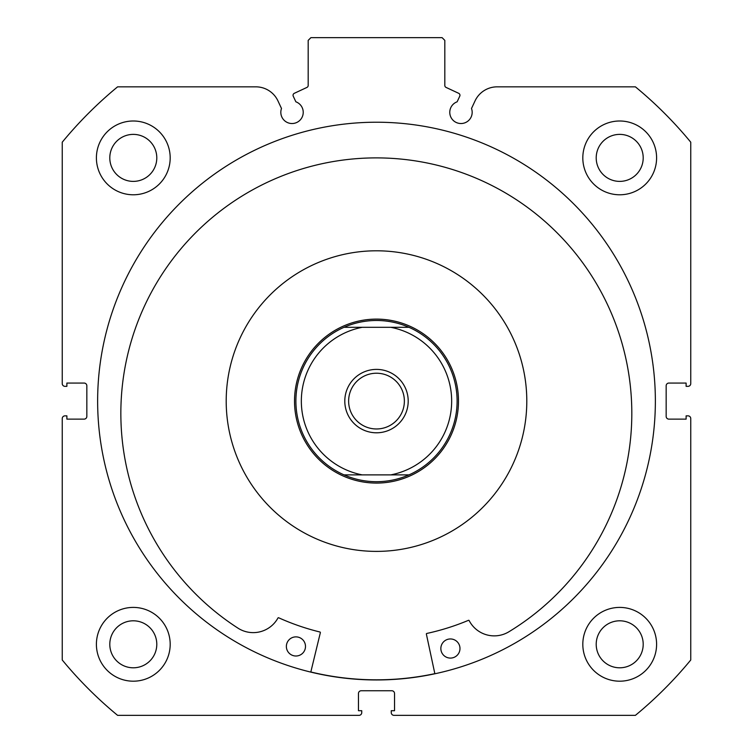 <?xml version="1.0" encoding="UTF-8"?>
<svg xmlns="http://www.w3.org/2000/svg" width="753" height="753" viewBox="0 0 753 753"><rect width="100%" height="100%" fill="white"/><g stroke="black" fill="none" stroke-linecap="round" stroke-linejoin="round"><path stroke-width="1.13" d="M459.744 96.215A2.184 2.184 0 0 0 458.69 93.306L446.077 87.423A2.184 2.184 0 0 1 444.816 85.447L444.816 40.38L442.086 37.65L310.914 37.65L308.184 40.38L308.184 85.447A2.184 2.184 0 0 1 306.923 87.423L294.31 93.306A2.184 2.184 0 0 0 293.256 96.215L295.863 101.806A11.201 11.201 0 0 1 292.032 123.53A11.201 11.201 0 0 1 281.5 108.498L277.97 100.93A24.407 24.407 0 0 0 255.851 86.84L117.6 86.84A407.166 407.166 0 0 0 62.245 142.195L62.245 383.606A2.73 2.73 0 0 0 64.974 386.336L66.885 386.336L66.885 383.061L84.101 383.061A2.73 2.73 0 0 1 86.84 385.79L86.84 416.4A2.73 2.73 0 0 1 84.101 419.129L66.885 419.129L66.885 415.854L64.974 415.854A2.73 2.73 0 0 0 62.245 418.583L62.245 659.995A407.166 407.166 0 0 0 117.6 715.35L359.012 715.35A2.73 2.73 0 0 0 361.741 712.62L361.741 710.7L358.466 710.7L358.466 693.485A2.73 2.73 0 0 1 361.195 690.755L391.805 690.755A2.73 2.73 0 0 1 394.534 693.485L394.534 710.7L391.259 710.7L391.259 712.62A2.73 2.73 0 0 0 393.988 715.35L635.4 715.35A407.166 407.166 0 0 0 690.755 659.995L690.755 418.583A2.73 2.73 0 0 0 688.026 415.854L686.115 415.854L686.115 419.129L668.899 419.129A2.73 2.73 0 0 1 666.16 416.4L666.16 385.79A2.73 2.73 0 0 1 668.899 383.061L686.115 383.061L686.115 386.336L688.026 386.336A2.73 2.73 0 0 0 690.755 383.606L690.755 142.195A407.166 407.166 0 0 0 635.4 86.84L497.149 86.84A24.407 24.407 0 0 0 475.03 100.93L471.5 108.498A11.201 11.201 0 0 1 460.968 123.53A11.201 11.201 0 0 1 457.137 101.806L459.744 96.215M655.364 401.095A278.864 278.864 0 0 0 376.5 122.221A278.864 278.864 0 0 0 97.636 401.095A278.864 278.864 0 0 0 376.5 679.959A278.864 278.864 0 0 0 655.364 401.095M582.813 644.304A36.888 36.888 0 0 0 619.71 681.192A36.888 36.888 0 0 0 656.597 644.304A36.888 36.888 0 0 0 619.71 607.407A36.888 36.888 0 0 0 582.813 644.304M96.403 644.304A36.888 36.888 0 0 0 133.29 681.192A36.888 36.888 0 0 0 170.187 644.304A36.888 36.888 0 0 0 133.29 607.407A36.888 36.888 0 0 0 96.403 644.304M582.813 157.885A36.888 36.888 0 0 0 619.71 194.782A36.888 36.888 0 0 0 656.597 157.885A36.888 36.888 0 0 0 619.71 120.998A36.888 36.888 0 0 0 582.813 157.885M96.403 157.885A36.888 36.888 0 0 0 133.29 194.782A36.888 36.888 0 0 0 170.187 157.885A36.888 36.888 0 0 0 133.29 120.998A36.888 36.888 0 0 0 96.403 157.885M156.793 157.885A23.503 23.503 0 0 1 133.29 181.388A23.503 23.503 0 0 1 109.797 157.885A23.503 23.503 0 0 1 133.29 134.382A23.503 23.503 0 0 1 156.793 157.885M643.203 157.885A23.503 23.503 0 0 1 619.71 181.388A23.503 23.503 0 0 1 596.207 157.885A23.503 23.503 0 0 1 619.71 134.382A23.503 23.503 0 0 1 643.203 157.885M156.793 644.304A23.503 23.503 0 0 1 133.29 667.798A23.503 23.503 0 0 1 109.797 644.304A23.503 23.503 0 0 1 133.29 620.801A23.503 23.503 0 0 1 156.793 644.304M643.203 644.304A23.503 23.503 0 0 1 619.71 667.798A23.503 23.503 0 0 1 596.207 644.304A23.503 23.503 0 0 1 619.71 620.801A23.503 23.503 0 0 1 643.203 644.304M376.5 369.394A31.701 31.701 0 0 0 344.799 401.095A31.701 31.701 0 0 0 376.5 432.796A31.701 31.701 0 0 0 408.201 401.095A31.701 31.701 0 0 0 376.5 369.394M376.5 428.965A27.87 27.87 0 0 1 348.63 401.095A27.87 27.87 0 0 1 376.5 373.224A27.87 27.87 0 0 1 404.37 401.095A27.87 27.87 0 0 1 376.5 428.965M376.5 319.112A81.983 81.983 0 0 1 458.483 401.095A81.983 81.983 0 0 1 376.5 483.078A81.983 81.983 0 0 1 294.517 401.095A81.983 81.983 0 0 1 376.5 319.112M408.973 474.879A80.618 80.618 0 0 0 408.973 327.31A80.618 80.618 0 0 1 408.973 474.879L390.769 474.879L408.973 474.879C398.629 479.397 387.795 481.675 376.5 481.704C365.205 481.675 354.371 479.397 344.027 474.879L362.231 474.879L344.027 474.879A80.618 80.618 0 0 1 344.027 327.31A80.618 80.618 0 0 0 344.027 474.879M408.973 327.31L390.769 327.31L408.973 327.31C398.629 322.783 387.795 320.505 376.5 320.477C365.205 320.505 354.371 322.783 344.027 327.31L362.231 327.31L344.027 327.31M390.769 474.879L362.231 474.879A75.149 75.149 0 0 1 362.231 327.31L390.769 327.31A75.149 75.149 0 0 1 390.769 474.879M434.867 673.784L426.377 634.101A0.546 0.546 0 0 1 426.791 633.452A237.741 237.741 0 0 0 468.451 620.331A0.546 0.546 0 0 1 469.147 620.585A28.247 28.247 0 0 0 508.237 632.162L508.237 632.172A255.483 255.483 0 0 0 379.785 157.914A255.483 255.483 0 0 0 238.579 628.539A28.247 28.247 0 0 0 277.961 618.006A0.546 0.546 0 0 1 278.666 617.771A237.741 237.741 0 0 0 319.959 632.012A0.546 0.546 0 0 1 320.354 632.671L310.791 672.109M459.979 648.653A9.563 9.563 0 0 1 450.294 658.084A9.563 9.563 0 0 1 440.853 648.399A9.563 9.563 0 0 1 450.548 638.958A9.563 9.563 0 0 1 459.979 648.653M305.492 646.573A9.563 9.563 0 0 1 295.797 656.004A9.563 9.563 0 0 1 286.366 646.309A9.563 9.563 0 0 1 296.061 636.878A9.563 9.563 0 0 1 305.492 646.573M279.655 286.159A150.299 150.299 0 0 0 261.564 497.94A150.299 150.299 0 0 0 473.345 516.031A150.299 150.299 0 0 0 491.436 304.25A150.299 150.299 0 0 0 279.655 286.159M310.829 671.977A278.732 278.732 0 0 0 434.839 673.653"/></g></svg>
